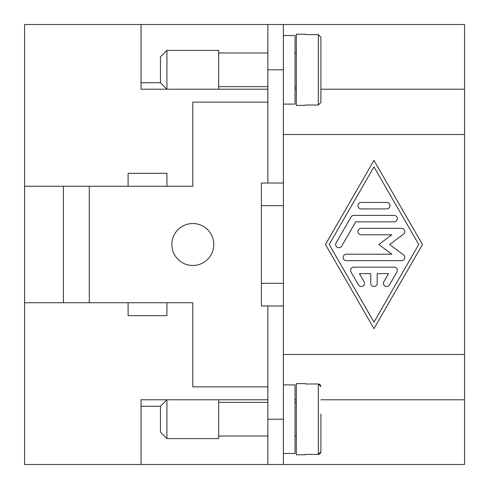 <?xml version="1.0" encoding="UTF-8"?>
<svg xmlns="http://www.w3.org/2000/svg" width="489" height="489" viewBox="0 0 489 489"><rect width="100%" height="100%" fill="white"/><g stroke="black" fill="none" stroke-linecap="round" stroke-linejoin="round"><path stroke-width="0.73" d="M24.578 302.734L89.279 302.734L89.279 186.266L24.578 186.266L24.578 464.483L141.04 464.483L141.04 399.782L166.92 399.782L160.453 406.255L160.453 432.135L166.92 438.602L218.687 438.602L218.687 399.782L166.92 399.782L166.92 438.602M24.578 186.266L24.578 24.517L141.04 24.517L141.04 89.218L166.92 89.218L160.453 82.745L160.453 56.865L166.92 50.398L218.687 50.398L218.687 89.218L166.92 89.218L166.92 50.398M295.032 104.096L283.388 104.096L283.388 35.514L295.032 35.514L295.032 104.096M296.328 86.626L295.032 86.626M295.032 52.983L296.328 52.983M267.844 86.626L218.687 86.626M218.687 52.983L267.844 52.983M305.387 105.013L305.387 105.392L305.387 105.013L318.327 105.013L320.912 102.397L320.912 37.219L320.912 102.397M305.387 105.392L296.328 105.392L296.328 34.218L305.387 34.218L305.387 34.597L305.387 34.218M320.912 37.219L318.327 34.597L305.387 34.597M295.032 384.904L283.388 384.904L283.388 453.486L295.032 453.486L295.032 384.904M296.328 402.374L295.032 402.374M295.032 436.017L296.328 436.017M305.387 383.608L305.387 383.987L305.387 383.608L296.328 383.608L296.328 454.782L305.387 454.782L305.387 454.403L305.387 454.782M267.844 402.374L218.687 402.374M218.687 436.017L267.844 436.017M320.717 452.79L320.521 453.162M320.154 453.639L319.69 454.006M319.311 454.202L318.51 454.391M305.387 454.403L318.327 454.403L320.912 451.781L320.912 414.018M192.8 223.534A20.966 20.966 0 0 1 213.766 244.5A20.966 20.966 0 0 1 192.8 265.466A20.966 20.966 0 0 1 171.841 244.5A20.966 20.966 0 0 1 192.8 223.534M353.828 267.147L394.11 267.147A3.234 3.234 0 0 1 396.909 271.994L389.446 284.934A3.234 3.234 0 0 1 385.026 286.126A3.234 3.234 0 0 1 383.841 281.707L388.504 273.614L377.202 273.614L377.202 283.32A3.234 3.234 0 0 1 373.969 286.554A3.234 3.234 0 0 1 370.735 283.32L370.735 273.614L359.427 273.614L364.091 281.707A3.234 3.234 0 0 1 362.905 286.126A3.234 3.234 0 0 1 358.486 284.934L351.029 271.994A3.234 3.234 0 0 1 353.828 267.147M361.157 208.913A3.234 3.234 0 0 1 357.924 205.68A3.234 3.234 0 0 1 361.157 202.446L386.781 202.446A3.234 3.234 0 0 1 390.014 205.68A3.234 3.234 0 0 1 386.781 208.913L361.157 208.913M373.969 166.859L329.195 244.5L373.969 322.141L418.743 244.5L373.969 166.859M325.46 244.5L373.969 160.38L422.478 244.5L373.969 328.62L325.46 244.5M351.029 217.006A3.234 3.234 0 0 1 353.828 215.386L394.11 215.386A3.234 3.234 0 0 1 397.343 218.62A3.234 3.234 0 0 1 394.11 221.853L355.699 221.853L341.707 246.114A3.234 3.234 0 0 1 337.288 247.3A3.234 3.234 0 0 1 336.102 242.886L351.029 217.006M391.83 234.793L361.157 234.793A3.234 3.234 0 0 1 357.924 231.56A3.234 3.234 0 0 1 361.157 228.326L401.567 228.326A3.234 3.234 0 0 1 403.504 234.152L389.647 244.5L403.504 254.848A3.234 3.234 0 0 1 401.567 260.674L346.365 260.674A3.234 3.234 0 0 1 343.131 257.44A3.234 3.234 0 0 1 346.365 254.207L391.83 254.207L378.834 244.5L391.83 234.793M283.388 384.904L283.388 354.494L464.55 354.494L464.55 24.517L141.058 24.517L141.058 82.745L160.453 82.745M283.388 354.494L283.388 134.506L464.55 134.506M24.578 312.434L24.578 325.643M24.578 425.662L24.578 438.871M24.578 50.398L24.578 63.601M24.578 163.626L24.578 176.829M166.92 186.266L128.1 186.266L128.1 173.326L166.92 173.326L166.92 186.266L192.8 186.266L192.8 102.158L267.844 102.158M128.1 302.734L166.92 302.734L166.92 315.674L128.1 315.674L128.1 302.734L89.279 302.734M89.279 186.266L128.1 186.266M267.844 89.218L218.687 89.218M218.687 399.782L267.844 399.782M318.559 383.999L319.311 384.183M319.696 384.385L320.154 384.751M320.521 385.222L320.717 385.601M320.912 386.603L318.327 383.987L305.387 383.987M267.844 24.517L267.844 183.033L261.389 183.033L261.389 305.967L267.844 305.967L267.844 464.483L141.058 464.483L141.058 406.255L160.453 406.255M63.399 186.266L63.399 302.734M267.844 386.842L192.8 386.842L192.8 302.734L166.92 302.734M283.388 205.68L261.389 205.68M261.389 283.32L283.388 283.32M320.912 399.782L464.55 399.782L464.55 464.483L283.375 464.483L283.375 305.967L267.844 305.967M267.844 183.033L283.375 183.033L283.375 24.517M283.375 464.483L267.844 464.483M295.032 89.218L296.328 89.218M320.912 89.218L464.55 89.218M295.032 399.782L296.328 399.782M464.55 399.782L464.55 354.494M283.388 134.506L283.388 104.096M318.327 105.013L318.327 34.597M318.327 383.987L318.327 454.403M283.375 69.805L267.844 69.805M283.375 419.195L267.844 419.195"/></g></svg>
